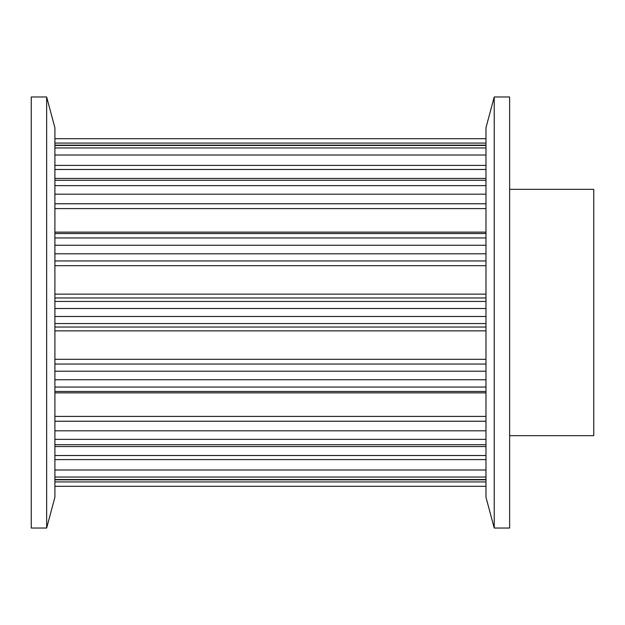 <?xml version="1.0" encoding="UTF-8"?>
<svg xmlns="http://www.w3.org/2000/svg" width="625" height="625" viewBox="0 0 625 625"><rect width="100%" height="100%" fill="white"/><g stroke="black" fill="none" stroke-linecap="round" stroke-linejoin="round"><path stroke-width="0.94" d="M485.977 312.5L485.977 127.75L494.227 96.961L494.227 528.039L485.977 497.25L485.977 312.5M494.227 528.039L509.625 528.039L509.625 96.961L494.227 96.961M54.898 127.75L54.898 497.25L46.648 528.039L46.648 96.961L54.898 127.75M46.648 96.961L31.25 96.961L31.25 528.039L46.648 528.039M509.625 435.664L593.75 435.664L593.75 189.336L509.625 189.336M54.898 479.836L485.977 479.836M54.898 446.57L485.977 446.57M54.898 391.453L485.977 391.453M54.898 486.297L485.977 486.297M485.977 481.914L54.898 481.914M485.977 479.516L54.898 479.516M485.977 477.047L54.898 477.047M485.977 469.984L54.898 469.984M485.977 459.602L54.898 459.602M485.977 455.523L54.898 455.523M485.977 444.711L54.898 444.711M485.977 439.367L54.898 439.367M485.977 430.82L54.898 430.82M485.977 421.227L54.898 421.227M485.977 416.406L54.898 416.406M485.977 392.859L54.898 392.859M485.977 387.047L54.898 387.047M485.977 379.75L54.898 379.75M485.977 371.195L54.898 371.195M485.977 364.047L54.898 364.047M485.977 359.32L54.898 359.32M485.977 330.859L54.898 330.859M485.977 327.039L54.898 327.039M485.977 323.57L54.898 323.57M485.977 316.492L54.898 316.492M485.977 308.508L54.898 308.508M485.977 301.43L54.898 301.43M485.977 297.961L54.898 297.961M485.977 294.141L54.898 294.141M485.977 265.68L54.898 265.68M485.977 260.953L54.898 260.953M485.977 253.805L54.898 253.805M485.977 245.25L54.898 245.25M485.977 237.953L54.898 237.953M485.977 232.141L54.898 232.141M485.977 208.594L54.898 208.594M485.977 203.773L54.898 203.773M485.977 194.18L54.898 194.18M485.977 185.633L54.898 185.633M485.977 180.289L54.898 180.289M485.977 169.477L54.898 169.477M485.977 165.398L54.898 165.398M485.977 155.016L54.898 155.016M485.977 147.953L54.898 147.953M485.977 145.484L54.898 145.484M485.977 143.086L54.898 143.086M485.977 233.547L54.898 233.547M485.977 178.43L54.898 178.43M485.977 145.164L54.898 145.164M485.977 138.703L54.898 138.703"/></g></svg>
